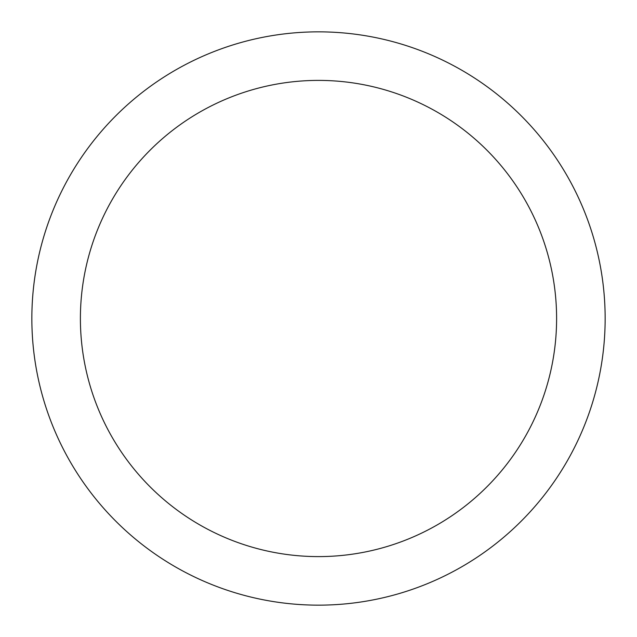 <?xml version="1.0" encoding="UTF-8"?>
<svg xmlns="http://www.w3.org/2000/svg" width="637" height="637" viewBox="0 0 637 637"><rect width="100%" height="100%" fill="white"/><g stroke="black" fill="none" stroke-linecap="round" stroke-linejoin="round"><path stroke-width="0.96" d="M318.5 605.15A286.65 286.65 0 0 0 605.15 318.5A286.65 286.65 0 0 0 318.5 31.85A286.65 286.65 0 0 0 31.85 318.5A286.65 286.65 0 0 0 318.5 605.15M318.5 556.603A238.103 238.103 0 0 0 556.603 318.5A238.103 238.103 0 0 0 318.5 80.397A238.103 238.103 0 0 0 80.397 318.5A238.103 238.103 0 0 0 318.5 556.603"/></g></svg>
